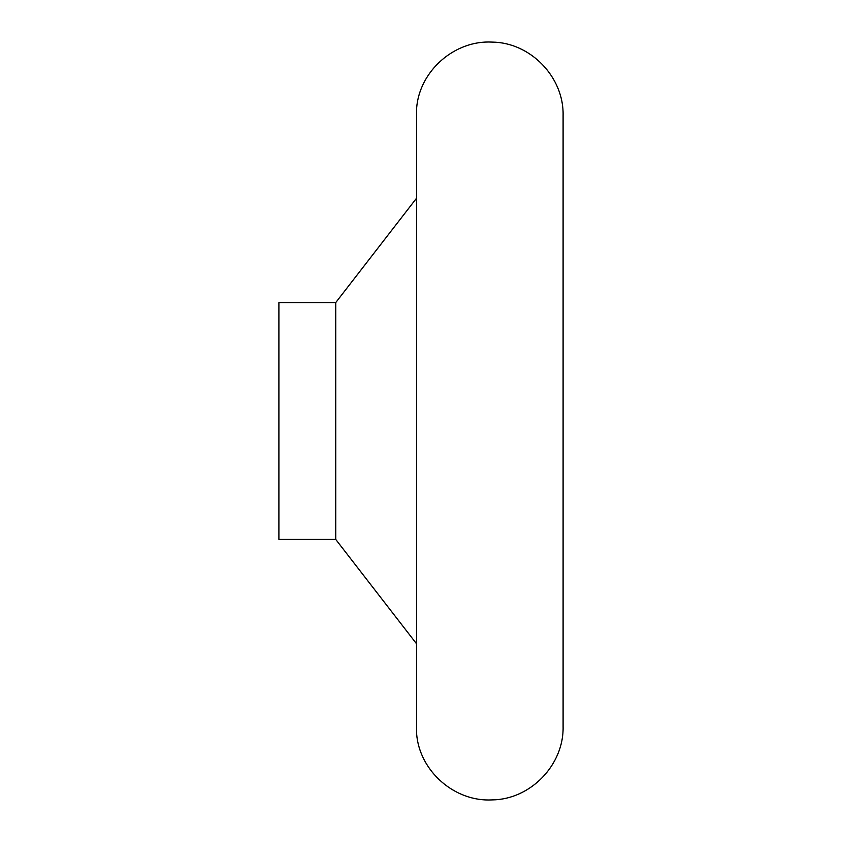 <?xml version="1.0" encoding="UTF-8"?>
<svg xmlns="http://www.w3.org/2000/svg" width="842" height="842" viewBox="0 0 842 842"><rect width="100%" height="100%" fill="white"/><g stroke="black" fill="none" stroke-linecap="round" stroke-linejoin="round"><path stroke-width="1.26" d="M335.737 302.583L335.737 539.417L278.902 539.417L278.902 302.583L335.737 302.583L416.611 198.123M416.611 421L416.611 108.376C419.369 70.917 454.669 39.953 492.17 42.1C530.502 42.458 564.035 77.148 563.098 115.48L563.098 726.52C564.035 764.852 530.502 799.542 492.17 799.9C454.669 802.047 419.369 771.083 416.611 733.624L416.611 421M335.737 539.417L416.611 643.877"/></g></svg>
